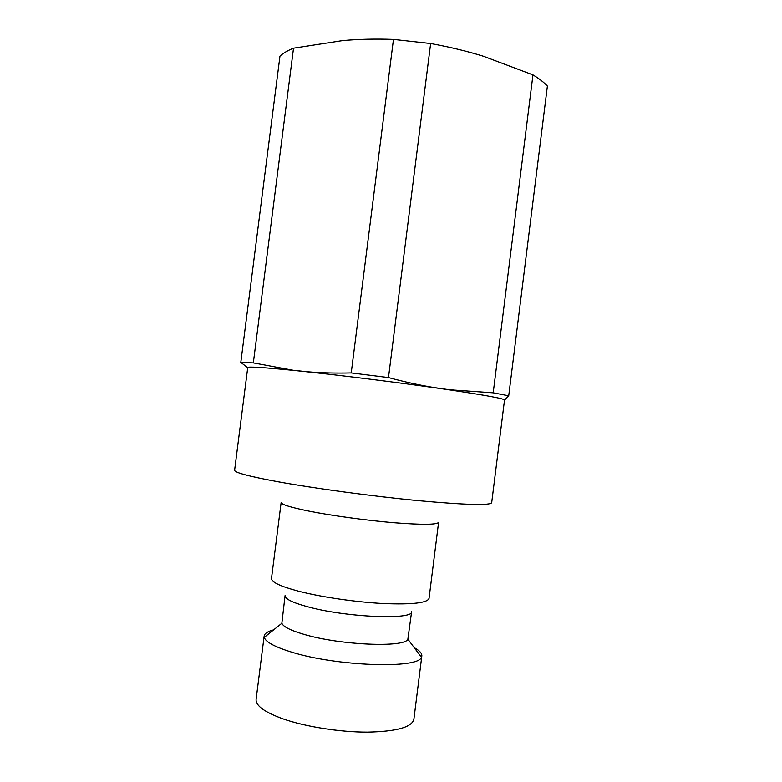 <?xml version="1.0" encoding="UTF-8"?>
<svg xmlns="http://www.w3.org/2000/svg" width="782" height="782" viewBox="0 0 782 782"><rect width="100%" height="100%" fill="white"/><g stroke="black" fill="none" stroke-linecap="round" stroke-linejoin="round"><path stroke-width="1.17" d="M504.498 400.149L508.72 395.809L547.39 86.069C543.969 82.364 539.16 78.64 532.953 74.886L493.207 392.828L449.474 389.778L433.942 387.54C419.641 385.213 404.49 381.89 388.478 377.579L430.638 43.518C449.582 46.969 467.196 51.221 483.481 56.265L532.953 74.886M499.766 398.331L500.949 398.615M293.211 370.277L253.329 362.907L293.524 48.181L342.467 40.615C358.381 39.159 375.38 38.758 393.463 39.403L351.235 372.936C335.673 373.307 321.167 372.926 307.727 371.792L293.211 370.277M293.524 48.181C287.629 50.556 283.113 53.205 279.966 56.138L240.807 362.389L247.708 367.736M393.463 39.403L430.638 43.518M240.807 362.389L253.329 362.907M351.235 372.936L388.478 377.579M493.207 392.828L508.72 395.809M300.435 371.108C339.144 375.145 395.057 382.085 437.549 388.146C481.331 394.49 503.647 398.439 504.517 399.983L491.692 502.709C490.05 505.631 465.622 504.947 418.399 500.666C372.799 496.296 314.647 488.427 277.678 481.702C248.842 476.355 234.492 472.533 234.61 470.226L247.738 367.54C248.041 366.475 262.752 367.364 291.872 370.228L300.435 371.108M298.9 591.29C321.637 597.135 356.181 602.15 383.649 603.548C412.31 604.682 427.441 602.951 429.054 598.347L438.594 522.308C437.246 524.8 422.319 524.937 393.825 522.728C366.504 520.431 331.949 515.7 309.066 511.154C290.493 507.391 281.188 504.478 281.158 502.415L271.491 578.445C271.315 582.121 280.445 586.402 298.9 591.29M273.651 629.852C267.757 631.387 264.599 633.44 264.16 636.03L264.267 637.389C265.675 641.993 274.648 646.861 291.197 651.993C336.416 666.362 418.908 669.05 421.4 657.232L421.83 655.942C422.055 653.332 419.504 650.556 414.177 647.604M303.915 634.339C340.014 645.199 405.047 647.858 407.872 639.187L411.635 611.592C413.834 620.175 345.712 617.389 307.414 606.705C292.39 602.57 284.931 598.875 285.068 595.61L281.852 623.274C283.27 626.744 290.621 630.439 303.915 634.339M421.83 655.942L413.883 719.313C411.85 727.25 396.376 731.522 367.462 732.118C339.769 732.167 305.224 726.693 282.722 718.766C264.472 712.089 255.597 705.628 256.105 699.382L264.16 636.03M281.852 623.274L264.267 637.389M407.872 639.187L421.4 657.232"/></g></svg>
